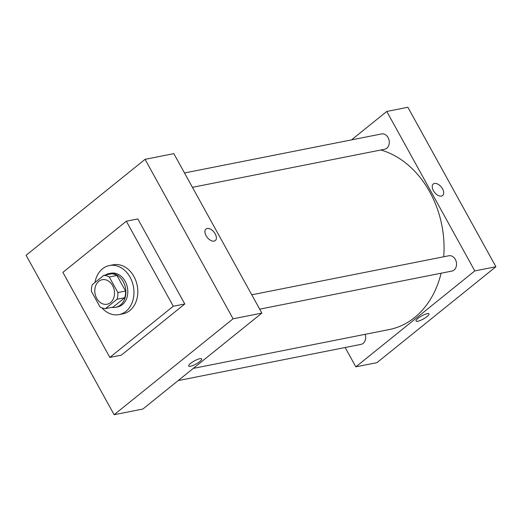 <?xml version="1.0" encoding="UTF-8"?>
<svg xmlns="http://www.w3.org/2000/svg" width="522" height="522" viewBox="0 0 522 522"><rect width="100%" height="100%" fill="white"/><g stroke="black" fill="none" stroke-linecap="round" stroke-linejoin="round"><path stroke-width="0.78" d="M98.788 281.345A12.495 9.748 78.8 0 1 102.227 279.714A12.495 9.748 78.8 0 1 114.214 290.075A12.495 9.748 78.8 0 1 107.082 304.235A12.495 9.748 78.8 0 1 95.741 296.196A12.495 9.748 78.8 0 1 98.788 281.345M91.428 291.367L100.035 306.962A16.789 13.089 78.8 0 0 105.437 308.626L117.072 299.243A16.789 13.089 78.8 0 0 117.881 292.574L109.274 276.98A16.789 13.089 78.8 0 0 103.871 275.322L92.237 284.705A16.789 13.089 78.8 0 0 91.428 291.367M117.881 292.574L125.554 291.054L116.948 275.459L109.274 276.98M116.948 275.459A16.789 13.089 78.8 0 0 111.545 273.802L103.871 275.322M125.554 291.054A16.789 13.089 78.8 0 1 124.745 297.723L117.072 299.243M105.437 308.626L113.111 307.106L124.745 297.723M111.819 307.36A17.187 13.402 -101.2 0 0 115.669 307.308A17.187 13.402 -101.2 0 0 123.231 281.658A17.187 13.402 -101.2 0 0 108.987 273.593A17.187 13.402 -101.2 0 0 105.411 275.016M108.987 273.593L110.905 273.215A17.187 13.402 78.8 0 1 125.15 281.28A17.187 13.402 78.8 0 1 117.587 306.929L115.669 307.308M94.965 282.5A24.997 19.497 78.8 0 1 102.508 268.81A24.997 19.497 78.8 0 1 109.392 265.554A24.997 19.497 78.8 0 1 133.371 286.284A24.997 19.497 78.8 0 1 119.101 314.596A24.997 19.497 78.8 0 1 101.907 307.869M109.392 265.554L113.228 264.791A24.997 19.497 78.8 0 1 137.208 285.521A24.997 19.497 78.8 0 1 122.938 313.833L119.101 314.596M62.888 272.373L126.331 221.211L173.278 306.251L109.835 357.413L62.888 272.373M126.331 221.211L137.841 218.933L184.788 303.974L121.345 355.136L109.835 357.413M26.1 255.265L114.122 414.722L233.086 318.798L145.064 159.34L26.1 255.265M215.214 233.889A7.419 4.3 -128.9 0 1 215.312 240.57A7.419 4.3 -128.9 0 1 207.312 237.49A7.419 4.3 -128.9 0 1 205.994 229.014A7.419 4.3 -128.9 0 1 215.214 233.889M114.122 414.722L142.897 409.026L261.861 313.096L173.839 153.638L145.064 159.34M261.861 313.096L233.086 318.798M188.69 366.072A7.419 1.755 151.1 0 0 190.478 366.281A7.419 1.755 -28.9 0 1 188.69 366.072A7.419 1.755 -28.9 0 1 194.341 360.943A7.419 1.755 -28.9 0 1 201.681 358.901A7.419 1.755 -28.9 0 1 198.034 362.823A7.419 1.755 -28.9 0 1 190.478 366.281A7.419 1.755 151.1 0 0 198.034 362.823A7.419 1.755 151.1 0 0 201.681 358.895M184.788 303.974L173.278 306.251M215.312 240.57A7.419 4.3 51.1 0 0 215.208 233.895A7.419 4.3 51.1 0 0 205.994 229.021M380.858 150.003A92.179 71.892 78.8 0 1 429.795 191.985A92.179 71.892 78.8 0 1 443.713 256.772M441.11 273.215A92.179 71.892 78.8 0 1 389.216 329.565L193.303 368.382M251.761 294.799L448.855 255.754A7.81 6.094 78.8 0 1 456.352 262.233A7.81 6.094 78.8 0 1 451.889 271.081L259.688 309.154M184.507 172.971L381.602 133.926A7.81 6.094 78.8 0 1 388.081 137.593A7.81 6.094 78.8 0 1 384.642 149.253L192.435 187.333M365.152 334.334A7.81 6.094 78.8 0 1 361.009 344.37L178.165 380.59M495.9 266.735L376.936 362.659L355.834 366.842L345.166 347.508L355.834 366.842L474.798 270.911L386.776 111.454L351.508 139.889L386.776 111.454L407.878 107.278L495.9 266.735L474.798 270.911L386.776 111.454M423.453 135.498L417.117 123.949M490.706 257.32L484.331 245.777M416.014 321.037A7.419 1.755 151.1 0 0 417.802 321.245A7.419 1.755 -28.9 0 1 416.014 321.037A7.419 1.755 -28.9 0 1 421.659 315.914A7.419 1.755 -28.9 0 1 429.006 313.866A7.419 1.755 -28.9 0 1 425.358 317.787A7.419 1.755 -28.9 0 1 417.802 321.245A7.419 1.755 151.1 0 0 425.352 317.787A7.419 1.755 151.1 0 0 429.006 313.866M355.834 366.842L474.798 270.911M442.636 195.535A7.419 4.3 51.1 0 0 442.532 188.86A7.419 4.3 -128.9 0 1 442.636 195.535A7.419 4.3 -128.9 0 1 434.63 192.455A7.419 4.3 -128.9 0 1 433.319 183.985A7.419 4.3 -128.9 0 1 442.532 188.86A7.419 4.3 51.1 0 0 433.319 183.985"/></g></svg>
